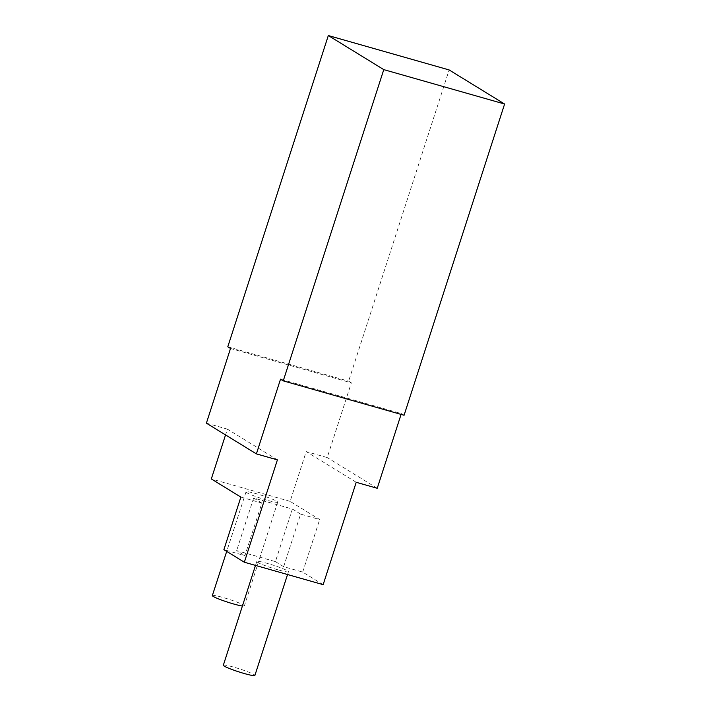 <?xml version="1.0" encoding="UTF-8"?>
<svg xmlns="http://www.w3.org/2000/svg" width="711" height="711" viewBox="0 0 711 711"><rect width="100%" height="100%" fill="white"/><g stroke="black" fill="none" stroke-linecap="round" stroke-linejoin="round"><path stroke-width="0.53" stroke-dasharray="3.56 2.67" d="M230.515 348.47L351.35 382.865L348.621 381.185L449.148 69.945M323.15 584.664L302.69 572.097L283.653 566.676L300.629 514.115L319.674 519.537L290.124 501.379L306.21 451.583L327.22 457.564L351.35 382.865M290.124 501.379L211.318 478.947M206.394 423.161L227.404 429.142L225.538 434.928M212.34 595.578A16.824 1.555 -162.1 0 1 223.112 597.533A16.824 1.555 -162.1 0 1 244.362 605.923A16.824 1.555 -162.1 0 1 242.247 606.012M404.079 415.26L401.351 413.589L280.525 379.185M302.69 572.097L319.674 519.537M240.869 497.096L261.879 503.077L244.904 555.647L223.894 549.665M227.787 346.79L348.621 381.185M267.034 500.188A16.629 1.538 -162.1 0 1 246.033 491.896A16.629 1.538 -162.1 0 1 256.68 493.825A16.629 1.538 -162.1 0 1 277.681 502.117A16.629 1.538 -162.1 0 1 267.034 500.188M277.406 459.866L227.404 429.142M356.211 482.298L306.21 451.583M377.23 488.288L327.22 457.564M401.351 413.589L401.084 414.406M261.879 503.077L253.64 498.02L292.39 509.049L275.415 561.61L236.665 550.581L244.904 555.647M253.64 498.02L236.665 550.581M292.39 509.049L300.629 514.115M283.653 566.676L275.415 561.61M223.325 665.256A16.584 1.529 -162.1 0 1 233.937 667.185A16.584 1.529 -162.1 0 1 254.885 675.45M277.788 569.787A16.629 1.538 -162.1 0 1 256.787 561.494A16.629 1.538 -162.1 0 1 267.434 563.423A16.629 1.538 -162.1 0 1 288.435 571.715A16.629 1.538 -162.1 0 1 277.788 569.787M246.033 491.896L226.702 551.389M277.681 502.117L244.362 605.923M256.787 561.494L255.498 565.405M287.546 574.532L288.435 571.715"/><path stroke-width="1.07" d="M230.515 348.47L206.394 423.161L256.395 453.885L280.525 379.185L283.245 380.865L383.78 69.625L328.322 35.55L227.787 346.79L230.515 348.47M225.538 434.928L211.318 478.947L240.869 497.096L223.894 549.665L244.344 562.232L277.406 459.866L256.395 453.885M242.247 606.012A16.824 1.555 -162.1 0 1 233.59 603.968A16.824 1.555 -162.1 0 1 212.34 595.578L226.702 551.389M328.322 35.55L449.148 69.945L504.606 104.019L404.079 415.26L283.245 380.865M504.606 104.019L383.78 69.625M401.084 414.406L377.23 488.288L356.211 482.298L323.15 584.664L244.344 562.232M287.546 574.532L254.885 675.45A16.584 1.529 -162.1 0 1 244.264 673.521A16.584 1.529 -162.1 0 1 223.325 665.256L255.498 565.405"/></g></svg>
